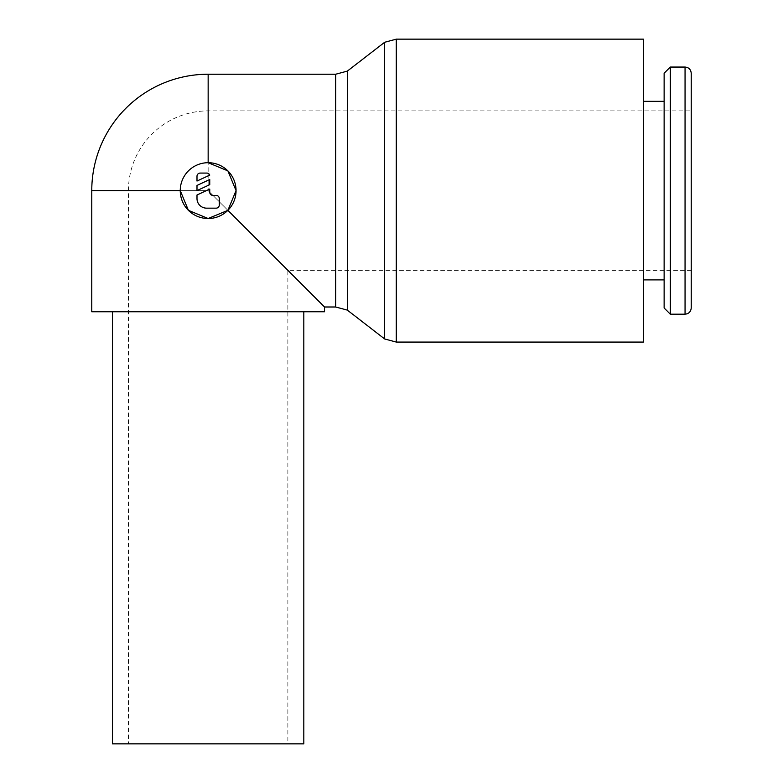 <?xml version="1.0" encoding="UTF-8"?>
<svg xmlns="http://www.w3.org/2000/svg" width="783" height="783" viewBox="0 0 783 783"><rect width="100%" height="100%" fill="white"/><g stroke="black" fill="none" stroke-linecap="round" stroke-linejoin="round"><path stroke-width="0.59" stroke-dasharray="3.92 2.94" d="M691.232 307.993L691.232 73.23M643.411 101.33L643.411 279.893L643.411 101.33M664.131 101.33L664.131 279.893L664.131 101.33M384.649 338.961L384.649 42.272M347.339 310.117L347.339 71.106M112.488 743.85L303.814 743.85M112.488 311.781L303.814 311.781L112.488 311.781M91.768 311.781L324.534 311.781M324.534 307.005L208.151 190.612L287.87 270.331L208.151 190.612L128.432 190.612L208.151 190.612L208.151 74.228M691.232 270.331L287.87 270.331L287.87 743.85L128.432 743.85L128.432 190.612A79.719 79.719 0 0 1 208.151 110.892L691.232 110.892M196.993 176.263A3.191 3.191 0 0 1 200.174 173.072L206.555 173.072A3.191 3.191 0 0 1 209.746 175.098L196.993 181.049L196.993 176.263M216.118 195.398A3.191 3.191 0 0 1 219.309 198.588L219.309 204.96A3.191 3.191 0 0 1 216.118 208.151L206.555 208.151A9.562 9.562 0 0 1 196.993 198.588L196.993 195.006L209.746 189.065L209.746 192.207A3.191 3.191 0 0 0 212.937 195.398L216.118 195.398M209.746 179.493L209.746 184.661L196.993 190.612L196.993 185.444L209.746 179.493M180.247 190.612A27.904 27.904 0 0 1 208.151 162.707M128.432 743.85L287.87 743.85M643.411 342.073L643.411 39.15M664.131 307.993L664.131 73.23M670.307 314.179L670.307 67.054M685.056 314.179L685.056 67.054M396.286 342.073L396.286 39.15M335.701 307.005L335.701 74.228M91.768 190.612L208.151 190.612"/><path stroke-width="1.17" d="M685.056 67.054C688.776 67.387 690.831 69.442 691.232 73.23L691.232 307.993C690.831 311.781 688.776 313.846 685.056 314.179L670.307 314.179L664.131 307.993L664.131 73.23L670.307 67.054L685.056 67.054L685.056 314.179M670.307 67.054L670.307 314.179M643.411 101.33L664.131 101.33M664.131 279.893L643.411 279.893M227.882 210.343L208.151 218.516L188.419 210.343L180.247 190.612A27.904 27.904 0 0 0 208.151 218.516A27.904 27.904 0 0 0 236.055 190.612A27.904 27.904 0 0 0 208.151 162.707L208.151 74.228L335.701 74.228L347.339 71.106L384.649 42.272L396.286 39.15L643.411 39.15L643.411 342.073L396.286 342.073L384.649 338.961L347.339 310.117L335.701 307.005L324.534 307.005L324.534 311.781L91.768 311.781L91.768 190.612L180.247 190.612A27.904 27.904 0 0 1 208.151 162.707L227.882 170.88L236.055 190.612L227.882 210.343L324.534 307.005M384.649 42.272L384.649 338.961M347.339 71.106L347.339 310.117M112.488 311.781L112.488 743.85L303.814 743.85L303.814 311.781M196.993 176.263A3.191 3.191 0 0 1 200.174 173.072L206.555 173.072A3.191 3.191 0 0 1 209.746 175.098L196.993 181.049L196.993 176.263M216.118 195.398A3.191 3.191 0 0 1 219.309 198.588L219.309 204.96A3.191 3.191 0 0 1 216.118 208.151L206.555 208.151A9.562 9.562 0 0 1 196.993 198.588L196.993 195.006L209.746 189.065L209.746 192.207A3.191 3.191 0 0 0 212.937 195.398L216.118 195.398M209.746 179.493L209.746 184.661L196.993 190.612L196.993 185.444L209.746 179.493M396.286 39.15L396.286 342.073M335.701 74.228L335.701 307.005M208.151 74.228A116.383 116.383 0 0 0 91.768 190.612"/></g></svg>

